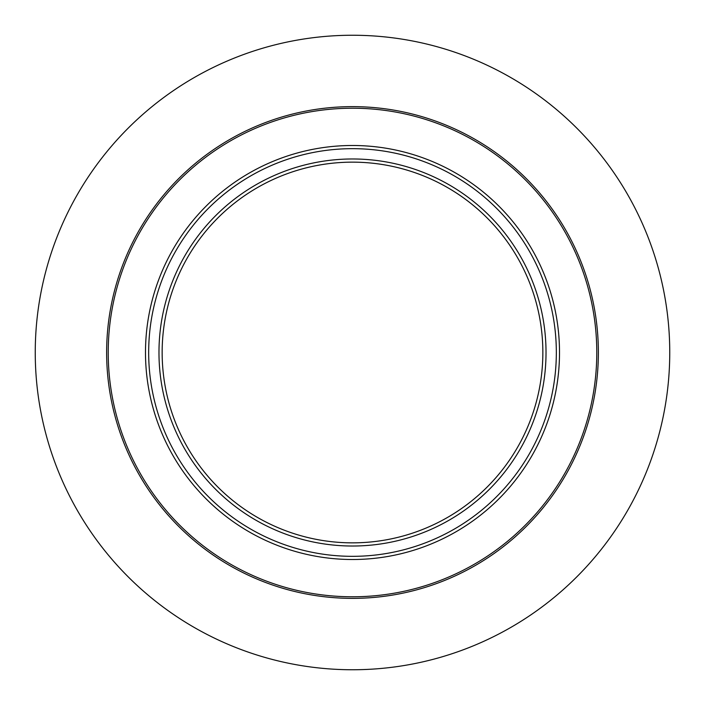 <?xml version="1.0" encoding="UTF-8"?>
<svg xmlns="http://www.w3.org/2000/svg" width="705" height="705" viewBox="0 0 705 705"><rect width="100%" height="100%" fill="white"/><g stroke="black" fill="none" stroke-linecap="round" stroke-linejoin="round"><path stroke-width="1.06" d="M546.023 352.5A193.522 193.522 0 0 1 255.739 520.096A193.522 193.522 0 0 1 255.739 184.904A193.522 193.522 0 0 1 546.023 352.5M556.333 352.5A203.833 203.833 0 0 1 250.583 529.023A203.833 203.833 0 0 1 250.583 175.977A203.833 203.833 0 0 1 556.333 352.5M559.506 352.5A207.006 207.006 0 0 1 248.997 531.773A207.006 207.006 0 0 1 248.997 173.227A207.006 207.006 0 0 1 559.506 352.5M596.783 352.5A244.282 244.282 0 0 1 230.359 564.053A244.282 244.282 0 0 1 230.359 140.947A244.282 244.282 0 0 1 596.783 352.5M598.369 352.5A245.869 245.869 0 0 1 229.566 565.428A245.869 245.869 0 0 1 229.566 139.572A245.869 245.869 0 0 1 598.369 352.5M542.85 352.5A190.35 190.35 0 0 1 257.325 517.347A190.35 190.35 0 0 1 257.325 187.653A190.35 190.35 0 0 1 542.85 352.5M669.75 352.5A317.25 317.25 0 0 1 193.875 627.247A317.25 317.25 0 0 1 193.875 77.753A317.25 317.25 0 0 1 669.75 352.5"/></g></svg>
